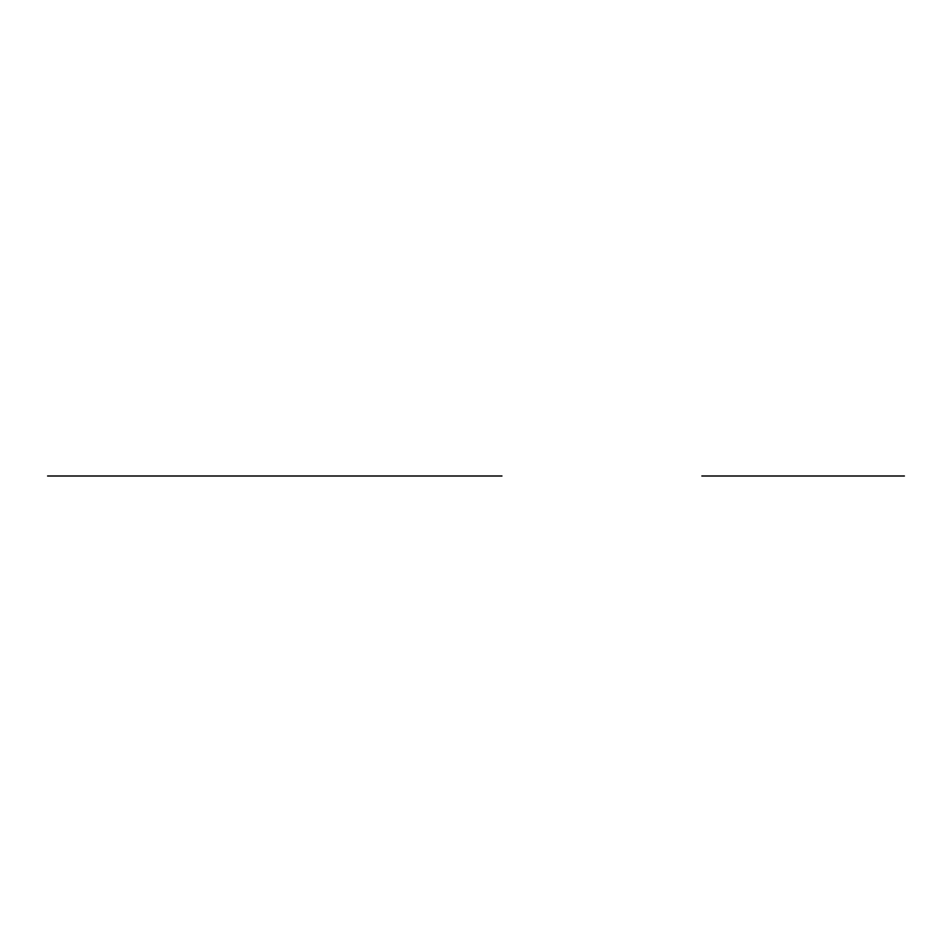 <?xml version="1.0" encoding="UTF-8"?>
<svg xmlns="http://www.w3.org/2000/svg" width="952" height="952" viewBox="0 0 952 952"><rect width="100%" height="100%" fill="white"/><g stroke="black" fill="none" stroke-linecap="round" stroke-linejoin="round"><path stroke-width="1.43" d="M745.892 476L869.176 476L745.892 476M701.862 476L904.4 476M728.28 476L715.071 476M737.086 476L869.176 476M257.159 476L292.383 476M501.942 476L47.6 476M274.771 476L76.636 476L274.771 476M288.194 476L59.298 476L288.194 476M278.995 476L166.517 476L278.995 476"/></g></svg>
